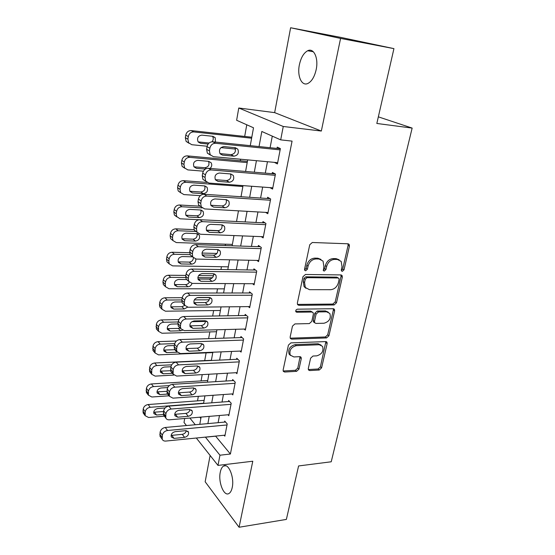 <?xml version="1.0" encoding="UTF-8"?>
<svg xmlns="http://www.w3.org/2000/svg" width="555" height="555" viewBox="0 0 555 555"><rect width="100%" height="100%" fill="white"/><g stroke="black" fill="none" stroke-linecap="round" stroke-linejoin="round"><path stroke-width="0.83" d="M342.317 271.353L344.017 269.827L349.435 246.122L349.157 244.394L348.02 243.798L312.292 242.5L309.752 244.748L304.563 269.175L304.737 270.306L305.645 270.791L307.401 269.224L308.074 266.095C309.412 261.676 312.09 259.296 316.093 258.942L319.097 259.019L323.052 261.107L323.877 266.393L323.371 270.625L324.231 271.076L325.958 269.529L326.645 266.449C327.998 262.092 330.62 259.74 334.519 259.393L337.447 259.462L341.193 261.419L342.019 266.733L341.325 269.786L341.505 270.93L342.317 271.353M341.318 270.493L342.706 269.008L348.103 245.352L347.929 243.798M304.577 269.931L306.145 268.377L306.811 265.262L308.074 266.095M323.197 270.223L324.675 268.696L325.355 265.623L326.645 266.449M232.24 487.456C234.55 477.376 228.459 462.634 223.596 466.04C222.028 466.984 220.918 469.044 220.273 472.222C218.046 482.08 223.936 496.85 228.958 493.506C230.485 492.59 231.581 490.571 232.24 487.456M316.183 69.569C318.695 58.108 313.783 47.529 307.678 50.748C303.717 52.926 300.949 57.616 299.374 64.824C296.981 76.07 301.726 86.635 307.963 83.416C311.813 81.328 314.553 76.715 316.183 69.569M308.282 368.624L308.441 369.942L309.725 370.567L319.257 370.012L321.595 367.868L327.145 343.594L326.957 342.192L325.736 341.589L290.875 342.886L288.427 345.106L283.126 370.053L283.286 371.344L284.659 372.03L296.578 371.337L298.965 369.151L301.268 358.655L301.094 357.316L299.783 356.664L293.873 356.941L290.279 355.131C289.058 350.316 291.07 347.152 296.315 345.64L319.243 344.731L322.566 346.375C323.849 351.114 321.907 354.27 316.738 355.852L312.978 356.033L310.606 358.197L308.282 368.624M215.583 436.098L230.401 454.018L219.96 455.204L217.99 465.409L196.317 438.02M393.932 48.632L340.576 38.413L290.626 27.75L341.186 37.476L393.932 48.632L376.831 123.467L412.15 128.087L331.224 461.781L298.59 465.95L286.373 519.418L239.066 527.25L252.782 461.219L217.99 465.409M290.626 27.75L274.649 112.63L321.338 131.042L340.576 38.413M321.338 131.042L283.258 126.484L280.684 139.867L261.821 131.48L259.039 146.576M230.401 454.018L292.069 141.116L280.684 139.867M334.082 304.966L336.476 302.794L342.338 277.153L342.095 275.537L340.93 274.933L305.465 274.482L302.961 276.723L297.348 303.127L297.563 304.626L298.888 305.319L334.082 304.966L332.813 304.071L335.199 301.913L341.041 276.314L340.93 274.933M334.637 310.835L328.935 335.775L326.569 337.933L291.673 339.14L290.327 338.453L290.14 337.058L292.457 326.146L294.92 323.926L309.343 323.586L311.771 321.394L313.36 314.165L313.152 312.68L311.882 312.028L296.807 312.257L295.877 311.771C295.51 310.439 296.037 309.572 297.466 309.184L333.222 308.719L334.422 309.329L334.637 310.835L333.368 309.933L327.693 334.825L328.935 335.775M210.116 455.454L205.163 481.768L239.066 527.25M274.33 162.358L277.431 163.94L280.386 148.608L277.243 147.151L277 148.428M269.931 187.625L272.574 189.082L275.474 174.055L272.394 172.459L272.151 173.708M265.581 212.378L267.808 213.737L270.66 199.002L267.635 197.261L267.399 198.489M261.218 236.638L263.139 237.922L265.935 223.471L262.966 221.591L262.737 222.798M256.882 260.413L258.561 261.634L261.301 247.461L258.394 245.456L258.165 246.635M252.58 283.737L254.072 284.902L256.757 270.993L253.906 268.863L253.684 270.021M248.328 306.61L249.66 307.727L252.296 294.081L249.5 291.833L249.278 292.971M244.138 329.059L245.338 330.128L247.918 316.738L245.178 314.38L244.963 315.497M239.996 351.086L241.092 352.12L243.624 338.973L240.932 336.503L240.724 337.6M235.924 372.703L236.923 373.709L239.413 360.805L236.763 358.225L236.562 359.307M231.914 393.932L232.829 394.903L235.271 382.235L232.677 379.558L232.476 380.612M227.966 414.779L228.806 415.723L231.213 403.277L228.66 400.502L228.459 401.542M272.29 136.135L270.098 147.72M267.454 161.713L265.297 173.125M262.661 187.084L260.586 198.038M257.957 211.948L255.966 222.465M253.351 236.326L251.443 246.42M248.827 260.24L246.996 269.924M244.394 283.688L242.639 292.978M240.044 306.7L238.359 315.608M235.778 329.275L234.161 337.815M231.588 351.433L230.041 359.612M227.481 373.189L225.996 381.014M223.443 394.543L222.021 402.035M219.475 415.508L218.122 422.674M224.081 435.252L224.858 436.168L227.217 423.944L224.713 421.079L224.518 422.098M246.767 124.785L244.686 136.44M240.627 159.216L240.35 160.756M225.469 244.186L225.219 245.581M221.452 266.719L220.952 269.522M217.504 288.843L216.762 293.005M213.633 310.571L212.655 316.038M209.825 331.911L208.625 338.64M206.085 352.876L204.705 360.618M202.207 374.625L201.083 380.91M198.336 396.332L197.531 400.856M199.779 417.2L200.848 418.477M412.15 128.087L378.344 116.848M186.452 425.553L184.01 422.466L184.704 418.491M250.263 145.667L253.51 127.782L236.631 120.275L238.768 108.003L283.258 126.484M274.649 112.63L238.768 108.003M205.392 437.118L219.96 455.204M256.431 160.693L254.308 172.196M251.706 186.265L249.667 197.309M247.079 211.33L245.123 221.931M242.542 235.903L240.662 246.073M238.095 259.997L236.291 269.758M233.731 283.633L232.004 292.991M229.451 306.811L227.793 315.781M225.254 329.559L223.665 338.155M221.133 351.87L219.607 360.112M217.088 373.779L215.631 381.66M213.113 395.278L211.726 402.826M209.221 416.389L207.882 423.604M199.779 424.339L201.097 417.083M203.567 403.45L204.941 395.861M207.424 382.173L208.86 374.243M211.351 360.5L212.849 352.217M215.347 338.425L216.915 329.774M219.426 315.927L221.056 306.901M223.575 292.998L225.281 283.584M227.807 269.626L229.59 259.809M232.129 245.803L233.981 235.57M236.527 221.507L238.463 210.838M241.016 196.734L243.028 185.613M245.594 171.453L247.69 159.875M189.859 418.047L195.284 424.748M215.569 436.188L205.378 437.201M274.323 162.393L277.666 162.705M339.161 259.802L336.136 258.658L337.447 259.462M325.355 265.623C326.701 261.273 329.323 258.928 333.215 258.581L336.136 258.658M320.991 259.421L317.814 258.2L319.097 259.019M306.811 265.262C308.15 260.85 310.814 258.47 314.817 258.124L317.814 258.2M298.888 305.319L297.667 304.404L332.813 304.071M339.105 279.54L338.938 278.416L338.113 277.993L307.012 277.673L305.264 279.234L304.57 282.495L305.312 287.49L309.447 289.675L330.641 289.703C334.471 289.287 337.051 286.963 338.383 282.724L339.105 279.54M338.314 278.006L336.816 277.146L338.113 277.993M305.965 288.295L304.071 286.616L303.321 281.628L304.015 278.367L305.763 276.813L336.816 277.146M291.673 339.14L290.487 338.161L325.334 336.975L327.693 334.825M312.361 312.09L310.647 311.105L295.711 311.32M323.995 323.239C329.309 321.664 331.252 318.403 329.83 313.457L326.576 311.806L318.514 311.931L316.093 314.116L314.498 321.331L314.699 322.788L315.962 323.426L323.995 323.239M328.248 312.125L325.32 310.897L326.576 311.806M314.22 322.42L313.464 321.844L313.263 320.395L314.851 313.2L317.273 311.015L325.32 310.897M333.368 309.933L333.312 308.719M321.123 345.092L318.022 343.76L319.243 344.731M290.501 355.457L289.106 354.118C287.885 349.31 289.89 346.153 295.128 344.648L318.022 343.76M284.659 372.03L283.501 370.983L295.406 370.296L297.792 368.125L300.068 356.671M309.725 370.567L308.538 369.54L318.05 368.999L320.388 366.855L325.889 341.589M251.797 137.217L191.239 130.585C188.353 130.585 186.522 132.125 185.758 135.191L185.356 137.737L186.119 141.393L189.005 143.266M207.133 146.236L191.787 144.709L188.651 142.802L187.895 139.125L188.298 136.558C189.075 133.471 190.913 131.93 193.813 131.923L251.616 138.209M235.466 149.066L220.952 147.616M198.156 141.893L209.11 143.003M211.989 141.789C213.446 140.02 213.64 138.209 212.558 136.35L212.509 136.28M215.423 142.066L215.222 137.702L212.891 136.322L201.847 135.136C198.038 135.808 196.789 138.029 198.086 141.796L200.528 143.266L208.146 144.036M277.673 162.67L213.404 156.683L210.172 154.713L209.422 150.87L209.866 148.178C210.706 144.938 212.634 143.308 215.652 143.28L280.143 149.892M280.358 148.775L212.794 141.796L215.652 143.28M222.5 155.109L219.981 153.582C218.677 149.656 220.002 147.318 223.956 146.582L235.417 147.741L237.817 149.17C239.163 153.076 237.866 155.414 233.932 156.191L222.5 155.109L220.182 153.853M234.876 147.685C236.208 151.564 234.918 153.888 231.005 154.644L219.988 153.589M210.456 155.102L207.355 153.159L206.606 149.33L207.043 146.659C207.875 143.44 209.797 141.816 212.794 141.796M247.412 161.408L187.264 155.872C184.399 155.92 182.581 157.447 181.825 160.464L181.436 162.962L182.116 166.41L184.822 168.269M203.387 171.176L187.805 169.892L184.607 167.957L183.927 164.488L184.322 161.977C185.086 158.945 186.903 157.405 189.789 157.363L247.204 162.594M210.033 168.442C211.844 166.722 212.211 164.828 211.122 162.761L208.736 161.352L197.767 160.374C194.049 161.047 192.793 163.205 193.986 166.847L196.477 168.345L193.972 166.826L204.837 167.728C208.472 167.055 209.714 164.918 208.548 161.339M196.477 168.345L205.35 169.088M207.057 182.449L183.365 180.673C180.521 180.763 178.724 182.283 177.975 185.245L177.593 187.694L178.204 190.948L180.743 192.786M200.3 195.658L183.892 194.583L180.646 192.634L180.035 189.366L180.424 186.896C181.173 183.92 182.977 182.387 185.835 182.297L242.868 186.515M192.502 192.939L203.373 193.667C206.987 192.946 208.229 190.837 207.091 187.34L204.663 185.911L193.764 185.12C190.136 185.8 188.867 187.902 189.97 191.426L192.502 192.939L190.011 191.26L200.834 191.995C204.309 191.371 205.579 189.338 204.649 185.904M200.279 206.203L179.536 204.996C176.712 205.121 174.936 206.64 174.201 209.547L173.826 211.954L174.374 215.021L180.056 218.802L199.037 219.738M174.374 215.021L176.768 216.838L176.219 213.758L176.594 211.337C177.336 208.416 179.126 206.89 181.964 206.751L202.138 207.91M188.603 217.06L199.398 217.602C202.936 216.88 204.178 214.827 203.13 211.434L200.66 209.991L189.845 209.388C186.293 210.081 185.023 212.128 186.029 215.534L188.603 217.06L186.161 215.25L196.907 215.812C200.23 215.222 201.52 213.286 200.792 210.005M218.892 230.672L206.356 230.145M194.083 229.624L175.789 228.854C172.98 229.021 171.218 230.533 170.496 233.391L170.128 235.75L170.621 238.65L172.882 240.44M232.378 244.415L176.296 242.563L172.966 240.593L172.473 237.679L172.848 235.313C173.576 232.441 175.352 230.915 178.169 230.741L196.012 231.47M184.78 240.724L195.499 241.092C198.961 240.364 200.209 238.359 199.238 235.077L196.741 233.627L185.994 233.197C182.519 233.898 181.242 235.896 182.179 239.198L184.78 240.724L182.38 238.789L193.057 239.17C196.227 238.622 197.538 236.777 196.997 233.648M272.81 187.84L208.985 183.074L205.69 181.076L205.017 177.461L205.454 174.825C206.28 171.648 208.194 170.024 211.184 169.948L275.231 175.318M275.322 173.979L208.389 168.304L211.184 169.948M218.011 181.381L215.437 179.834C214.237 176.039 215.569 173.77 219.44 173.028L230.811 173.965L233.267 175.422C234.508 179.189 233.204 181.464 229.361 182.248L218.011 181.381L215.423 179.813M230.485 173.937C231.539 177.649 230.214 179.855 226.495 180.548L215.347 179.688M205.843 181.305L202.929 179.362L202.263 175.762L202.693 173.146C203.512 169.99 205.405 168.373 208.389 168.304M268.044 212.516L204.656 208.923L201.305 206.911L200.709 203.505L201.132 200.924C201.951 197.809 203.838 196.186 206.807 196.068L270.417 200.237M270.077 198.669L204.067 194.264L206.807 196.068M213.613 207.119L210.997 205.565C209.894 201.895 211.233 199.689 215.007 198.94L226.301 199.661L228.806 201.132C229.943 204.774 228.632 206.987 224.879 207.778L213.613 207.119L210.851 205.267L222.069 205.933C225.607 205.288 226.967 203.192 226.149 199.654M201.34 206.973L198.607 205.045L198.003 201.659L198.426 199.092C199.231 195.991 201.111 194.382 204.067 194.264M263.375 236.721L200.41 234.252L197.018 232.233L196.484 229.021L196.9 226.495C197.698 223.436 199.578 221.82 202.519 221.653L265.699 224.678M265.054 222.909L199.835 219.704L202.519 221.653M209.297 232.337L206.647 230.776C205.634 227.231 206.973 225.08 210.664 224.324L221.882 224.844L224.421 226.322C225.469 229.846 224.158 232.004 220.488 232.795L209.297 232.337L206.592 230.346L217.733 230.811C221.105 230.207 222.493 228.216 221.882 224.844M196.956 232.129L194.375 230.221L193.834 227.03L194.25 224.511C195.041 221.473 196.907 219.87 199.835 219.704M258.79 260.462L196.255 259.074L192.821 257.055L192.342 254.024L192.751 251.547C193.542 248.543 195.395 246.933 198.322 246.725L261.072 248.647M260.198 246.704L195.693 244.637L198.322 246.725M205.073 257.055L202.388 255.494C201.458 252.067 202.804 249.965 206.411 249.202L217.553 249.528L220.127 251.006C221.091 254.419 219.78 256.521 216.179 257.319L205.073 257.055L202.422 254.925L213.481 255.203C216.7 254.634 218.094 252.74 217.678 249.535M192.682 256.785L190.226 254.905L189.748 251.894L190.15 249.424C190.934 246.441 192.779 244.845 195.693 244.637M216.915 253.441L201.992 253.052M189.678 252.726L172.106 252.261C169.324 252.47 167.575 253.975 166.861 256.785L166.5 259.102L166.944 261.842L169.095 263.604M228.313 266.837L172.605 265.873L169.247 263.909L168.803 261.155L169.164 258.824C169.885 256.008 171.648 254.488 174.443 254.273L190.101 254.669M192.516 256.805L182.22 256.563C178.814 257.27 177.538 259.22 178.398 262.418L181.027 263.944L178.668 261.891L189.276 262.106C191.759 261.821 193.14 260.413 193.431 257.874M181.027 263.944L191.676 264.145C194.611 263.667 195.971 261.96 195.742 259.032M254.294 283.744L192.176 283.397L188.714 281.392L188.284 278.534L188.686 276.099C189.463 273.157 191.302 271.555 194.208 271.298L256.528 272.158M255.494 270.049L191.628 269.071L194.208 271.298M200.931 281.288L198.218 279.734C197.365 276.411 198.704 274.364 202.242 273.587L213.3 273.726L215.909 275.204C216.797 278.506 215.479 280.559 211.961 281.364L200.931 281.288L198.329 279.026L209.318 279.116C212.378 278.582 213.786 276.785 213.543 273.733M188.513 280.962L186.175 279.109L185.738 276.265L186.14 273.844C186.903 270.916 188.735 269.321 191.628 269.071M213.522 275.724L198.635 275.564M185.876 275.426L168.491 275.231C165.73 275.481 163.996 276.98 163.288 279.741L162.941 282.009L163.343 284.611L165.397 286.345M224.324 288.857L168.984 288.746L165.598 286.789L165.196 284.188L165.556 281.898C166.264 279.13 168.005 277.618 170.787 277.361L185.696 277.507M197.837 277.625L212.364 277.764M186.667 279.553L178.509 279.484C175.172 280.206 173.902 282.113 174.693 285.214L177.343 286.734L175.026 284.562L185.564 284.618C187.195 284.528 188.436 283.716 189.276 282.176M177.343 286.734L187.916 286.769C189.983 286.588 191.329 285.457 191.975 283.39M249.882 306.596L188.18 307.248L184.697 305.257L184.302 302.551L184.697 300.172C185.467 297.279 187.292 295.683 190.171 295.385L252.074 295.225M250.916 292.971L187.639 293.033L190.171 295.385M196.865 305.049L194.139 303.502C193.348 300.283 194.687 298.285 198.156 297.494L209.138 297.452L211.767 298.923C212.586 302.121 211.275 304.126 207.82 304.945L196.865 305.049L194.319 302.655L205.225 302.579C208.146 302.059 209.554 300.359 209.471 297.466M184.447 304.667L182.206 302.85L181.811 300.158L182.2 297.785C182.963 294.906 184.773 293.324 187.639 293.033M209.492 297.598L197.108 297.647M182.213 297.709L164.946 297.778C162.206 298.063 160.485 299.561 159.791 302.274L159.445 304.501L159.805 306.964L161.782 308.67M220.411 310.481L165.432 311.202L162.025 309.26L161.658 306.79L162.011 304.549C162.712 301.823 164.44 300.31 167.201 300.026L181.846 299.943M194.333 299.873L209.193 299.79M181.867 301.941L174.874 301.989C171.599 302.718 170.329 304.584 171.058 307.588L173.722 309.1L171.453 306.825L181.915 306.714L184.787 305.423M173.722 309.1L184.232 308.975L187.514 307.206M245.553 329.018L184.267 330.634L180.757 328.664L180.403 326.104L180.791 323.766C181.547 320.929 183.351 319.34 186.216 319L247.703 317.862M246.448 315.469L183.733 316.523L186.216 319M192.883 328.345L190.136 326.812C189.408 323.697 190.747 321.74 194.146 320.936L205.052 320.721L207.702 322.184C208.458 325.286 207.147 327.249 203.761 328.074L192.883 328.345L190.386 325.834L201.215 325.584C203.99 325.091 205.405 323.475 205.461 320.734M180.479 327.929L178.315 326.139L177.961 323.586L178.342 321.262C179.092 318.431 180.888 316.856 183.733 316.523M178.925 319.583L161.463 319.916C158.744 320.228 157.037 321.72 156.35 324.391L156.344 328.914L158.251 330.593M216.561 331.724L161.942 333.236L158.515 331.314L158.536 326.77C159.223 324.092 160.936 322.594 163.676 322.268L178.224 321.969M191.87 321.692L205.482 321.414M167.201 328.615L178.342 328.421L180.063 327.95M177.919 323.933L171.301 324.078C168.089 324.814 166.819 326.645 167.492 329.566L170.177 331.064L180.611 330.787L182.422 330.274M241.3 351.031L180.424 353.577L176.899 351.627L176.58 349.199L176.962 346.91C177.704 344.121 179.494 342.532 182.331 342.164L243.416 340.076M242.077 337.558L179.903 339.57L182.331 342.164M188.977 351.197L186.216 349.678C185.543 346.66 186.882 344.745 190.219 343.933L201.049 343.545L203.713 344.995C204.413 347.999 203.102 349.921 199.779 350.76L188.977 351.197L186.522 348.575L197.282 348.158C199.925 347.687 201.333 346.153 201.507 343.559M176.601 350.746L174.499 348.984L174.18 346.563L174.554 344.287C175.29 341.505 177.073 339.938 179.903 339.57M176.407 341.034L158.05 341.644C155.344 341.998 153.652 343.483 152.979 346.105L152.944 350.469L154.796 352.134M212.78 352.598L158.515 354.874L155.081 352.98L155.123 348.596C155.802 345.959 157.502 344.461 160.215 344.107L174.721 343.6M163.718 350.073L175.158 349.705M174.353 345.529L167.797 345.765C164.641 346.514 163.371 348.304 163.996 351.142L166.687 352.626L177.246 352.189M237.124 372.641L176.65 376.075L173.118 374.16L173.202 369.609C173.93 366.869 175.706 365.287 178.53 364.878L239.205 361.881M237.811 359.245L176.143 362.172L178.53 364.878M185.141 373.612L182.366 372.121C181.756 369.186 183.088 367.313 186.362 366.487L197.115 365.939L199.793 367.368C200.438 370.289 199.134 372.169 195.873 373.022L185.141 373.612L182.741 370.879L193.424 370.31C195.936 369.852 197.33 368.402 197.622 365.953M172.806 373.14L170.767 371.399L170.843 366.869C171.571 364.142 173.333 362.575 176.143 362.172M211.386 360.306L154.692 362.991C152.008 363.372 150.329 364.85 149.663 367.431L149.607 371.649L151.418 373.286M173.77 375.083L155.15 376.123L151.702 374.257L151.765 370.019C152.438 367.431 154.123 365.939 156.822 365.551L171.668 364.822M160.298 371.156L170.524 370.719M170.871 366.737L164.356 367.063C161.255 367.826 159.993 369.581 160.561 372.343L163.267 373.799L172.383 373.3M233.031 393.856L172.952 398.15L169.407 396.263L169.511 391.879C170.232 389.18 171.994 387.612 174.797 387.161L235.07 383.297M233.634 380.543L172.452 384.351L174.797 387.161M181.381 395.611L178.599 394.14C178.03 391.296 179.362 389.45 182.574 388.618L193.258 387.917L195.95 389.326C196.546 392.163 195.242 394.008 192.044 394.862L181.381 395.611L179.022 392.773L178.342 392.753M193.792 387.924C193.411 390.234 192.023 391.608 189.637 392.045L179.022 392.773M169.108 395.118L167.104 393.398L167.201 389.027C167.915 386.349 169.67 384.788 172.452 384.351M207.723 380.508L151.397 383.949C148.726 384.358 147.068 385.836 146.409 388.375L146.333 392.447L148.116 394.071M169.032 395.798L151.841 396.998L148.393 395.153L148.476 391.06C149.135 388.514 150.807 387.029 153.492 386.606L169.31 385.614M156.954 391.872L166.826 391.317M167.7 387.556L160.971 387.987C157.925 388.757 156.663 390.477 157.197 393.162L159.902 394.598L167.645 394.071M229.007 414.689L169.324 419.809C167.624 419.899 166.444 419.289 165.772 417.964L165.896 413.725C166.604 411.075 168.352 409.507 171.134 409.028L231.012 404.317M229.534 401.459L168.831 406.114L171.134 409.028M177.69 417.2L174.901 415.757C174.381 412.989 175.699 411.179 178.863 410.332L189.477 409.486L192.169 410.873C192.724 413.628 191.426 415.438 188.277 416.305L177.69 417.2L175.373 414.259L174.686 414.245M190.025 409.486C189.553 411.664 188.187 412.962 185.918 413.385L175.373 414.259M165.487 416.687L163.51 414.994L163.628 410.769C164.329 408.133 166.07 406.579 168.831 406.114M204.129 400.363L148.157 404.539C145.507 404.983 143.856 406.447 143.211 408.945L143.121 412.892L144.876 414.495M164.412 416.181L148.601 417.499L145.146 415.688L145.244 411.727C145.896 409.222 147.554 407.745 150.211 407.294L203.609 403.208M153.679 412.226L163.503 411.546M165.099 407.953L157.655 408.535C154.651 409.312 153.395 411.012 153.888 413.621L156.6 415.036L163.33 414.481M225.052 435.155L165.765 441.072C164.051 441.183 162.865 440.58 162.206 439.262L162.344 435.162C163.045 432.56 164.78 430.999 167.534 430.493L227.023 424.963M225.524 422.008L165.279 427.468L167.534 430.493M174.069 438.388L171.273 436.972C170.794 434.281 172.106 432.512 175.22 431.651L185.758 430.659L188.464 432.019C188.971 434.697 187.68 436.473 184.586 437.354L174.069 438.388L171.793 435.349L171.1 435.349M186.314 430.645C185.765 432.699 184.42 433.927 182.262 434.336L171.793 435.349M160.707 437.194L159.986 436.195L160.118 432.116C160.811 429.521 162.532 427.974 165.279 427.468M342.706 269.008L344.017 269.827M306.145 268.377L307.401 269.224M324.675 268.696L325.958 269.529M333.215 258.581L334.519 259.393M314.817 258.124L316.093 258.942M348.103 245.352L349.435 246.122M341.041 276.314L342.338 277.153M335.199 301.913L336.476 302.794M305.763 276.813L307.012 277.673M304.015 278.367L305.264 279.234M303.321 281.628L304.57 282.495M325.334 336.975L326.569 337.933M310.647 311.105L311.882 312.028M295.739 311.431L296.807 312.257M317.273 311.015L318.514 311.931M314.851 313.2L316.093 314.116M313.263 320.395L314.498 321.331M295.128 344.648L296.315 345.64M300.082 357.649L301.268 358.655M297.792 368.125L298.965 369.151M295.406 370.296L296.578 371.337M325.91 342.629L327.145 343.594M320.388 366.855L321.595 367.868M318.05 368.999L319.257 370.012M193.813 131.923L191.239 130.585M188.298 136.558L185.758 135.191M187.895 139.125L185.356 137.737M198.281 142.052L200.528 143.266M206.606 149.33L209.422 150.87M207.043 146.659L209.866 148.178M233.932 156.191L231.005 154.644M189.789 157.363L187.264 155.872M184.322 161.977L181.825 160.464M183.927 164.488L181.436 162.962M204.837 167.728L206.314 168.602M185.835 182.297L183.365 180.673M180.424 186.896L177.975 185.245M180.035 189.366L177.593 187.694M200.834 191.995L203.373 193.667M181.964 206.751L179.536 204.996M176.594 211.337L174.201 209.547M176.219 213.758L173.826 211.954M196.907 215.812L199.398 217.602M178.169 230.741L175.789 228.854M172.848 235.313L170.496 233.391M172.473 237.679L170.128 235.75M193.057 239.17L195.499 241.092M202.263 175.762L205.017 177.461M202.693 173.146L205.454 174.825M229.361 182.248L226.495 180.548M198.003 201.659L200.709 203.505M198.426 199.092L201.132 200.924M224.879 207.778L222.069 205.933M193.834 227.03L196.484 229.021M194.25 224.511L196.9 226.495M220.488 232.795L217.733 230.811M189.748 251.894L192.342 254.024M190.15 249.424L192.751 251.547M216.179 257.319L213.481 255.203M174.443 254.273L172.106 252.261M169.164 258.824L166.861 256.785M168.803 261.155L166.5 259.102M189.276 262.106L191.676 264.145M185.738 276.265L188.284 278.534M186.14 273.844L188.686 276.099M211.961 281.364L209.318 279.116M170.787 277.361L168.491 275.231M165.556 281.898L163.288 279.741M165.196 284.188L162.941 282.009M185.564 284.618L187.916 286.769M181.811 300.158L184.302 302.551M182.2 297.785L184.697 300.172M207.82 304.945L205.225 302.579M167.201 300.026L164.946 297.778M162.011 304.549L159.791 302.274M161.658 306.79L159.445 304.501M181.915 306.714L184.232 308.975M177.961 323.586L180.403 326.104M178.342 321.262L180.791 323.766M203.761 328.074L201.215 325.584M163.676 322.268L161.463 319.916M158.536 326.77L156.35 324.391M158.189 328.976L156.01 326.576M167.95 328.678L170.177 331.064M178.342 328.421L180.611 330.787M174.18 346.563L176.58 349.199M174.554 344.287L176.962 346.91M199.779 350.76L197.282 348.158M160.215 344.107L158.05 341.644M155.123 348.596L152.979 346.105M154.783 350.753L152.646 348.256M164.502 350.136L166.687 352.626M174.825 349.733L177.059 352.203M170.475 369.103L172.827 371.857M170.843 366.869L173.202 369.609M195.873 373.022L193.424 370.31M156.822 365.551L154.692 362.991M151.765 370.019L149.663 367.431M151.432 372.141L149.337 369.54M161.117 371.212L163.267 373.799M166.84 391.219L169.15 394.078M167.201 389.027L169.511 391.879M192.044 394.862L189.637 392.045M153.492 386.606L151.397 383.949M148.476 391.06L146.409 388.375M148.15 393.141L146.083 390.449M157.793 391.92L159.902 394.598M163.274 412.927L165.536 415.889M163.628 410.769L165.896 413.725M188.277 416.305L185.918 413.385M150.211 407.294L148.157 404.539M145.244 411.727L143.211 408.945M144.917 413.773L142.892 410.984M154.526 412.261L156.6 415.036M159.771 434.225L161.991 437.285M160.118 432.116L162.344 435.162M184.586 437.354L182.262 434.336M223.596 466.04L225.816 465.77M307.678 50.748L313.325 51.747M348.145 243.811L349.157 244.394M341.193 274.954L342.095 275.537M304.071 286.616L305.312 287.49M313.464 321.844L314.699 322.788M333.638 308.767L334.422 309.329M289.106 354.118L290.279 355.131M300.449 356.768L301.094 357.316M326.278 341.658L326.957 342.192M188.651 142.802L186.119 141.393M212.558 136.35L215.222 137.702M207.355 153.159L210.172 154.713M237.817 149.17L234.897 147.685M184.607 167.957L182.116 166.41M208.638 161.345L211.122 162.761M180.646 192.634L178.204 190.948M204.878 185.932L207.091 187.34M201.167 210.061L203.13 211.434M172.966 240.593L170.621 238.65M197.497 233.745L199.238 235.077M202.929 179.362L205.69 181.076M233.267 175.422L230.707 173.958M198.607 205.045L201.305 206.911M228.806 201.132L226.523 199.682M194.375 230.221L197.018 232.233M224.421 226.322L222.402 224.907M190.226 254.905L192.821 257.055M220.127 251.006L218.337 249.646M169.247 263.909L166.944 261.842M186.175 279.109L188.714 281.392M215.909 275.204L214.327 273.899M165.598 286.789L163.343 284.611M182.206 302.85L184.697 305.257M211.767 298.923L210.38 297.688M162.025 309.26L159.805 306.964M178.315 326.139L180.757 328.664M207.702 322.184L206.481 321.019M158.515 331.314L156.344 328.914M174.499 348.984L176.899 351.627M203.713 344.995L202.637 343.899M155.081 352.98L152.944 350.469M170.767 371.399L173.118 374.16M199.793 367.368L198.85 366.349M151.702 374.257L149.607 371.649M167.104 393.398L169.407 396.263M195.95 389.326L195.124 388.375M148.393 395.153L146.333 392.447M163.51 414.994L165.772 417.964M192.169 410.873L191.44 409.992M145.146 415.688L143.121 412.892M159.986 436.195L162.206 439.262M188.464 432.019L187.819 431.2"/></g></svg>
